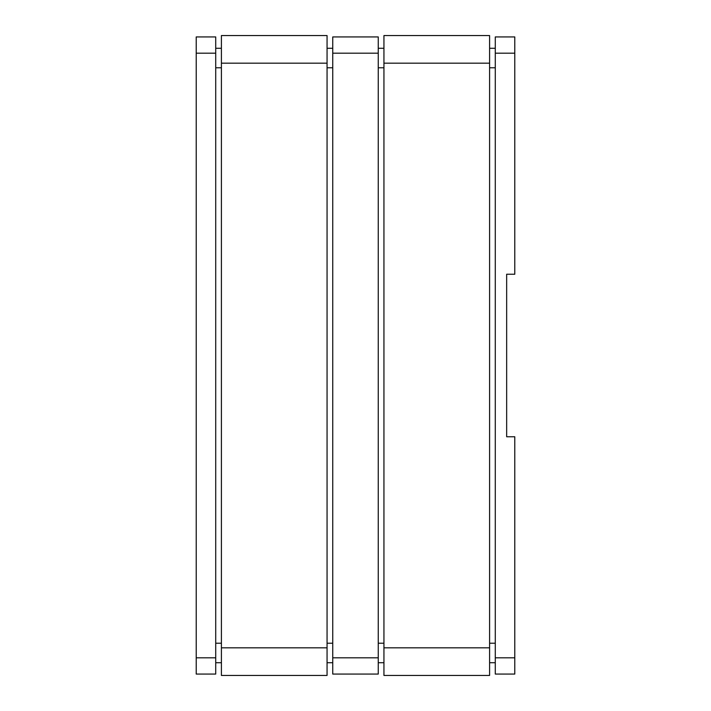 <?xml version="1.0" encoding="UTF-8"?>
<svg xmlns="http://www.w3.org/2000/svg" width="711" height="711" viewBox="0 0 711 711"><rect width="100%" height="100%" fill="white"/><g stroke="black" fill="none" stroke-linecap="round" stroke-linejoin="round"><path stroke-width="1.07" d="M506.659 274.233L514.782 274.233L514.782 36.928L495.283 36.928L495.283 674.072L514.782 674.072L514.782 436.767L506.659 436.767L506.659 274.233M215.717 674.072L215.717 36.928L196.218 36.928L196.218 674.072L215.717 674.072L196.218 674.072M514.782 674.072L495.283 674.072M378.252 662.732L383.94 662.732L378.252 662.732M489.595 662.732L495.283 662.732L489.595 662.732M215.717 662.732L221.405 662.732L215.717 662.732M327.06 662.732L332.748 662.732L327.06 662.732M215.717 36.928L196.218 36.928M215.717 48.268L221.405 48.268L215.717 48.268M327.06 48.268L332.748 48.268L327.06 48.268M378.252 48.268L383.94 48.268L378.252 48.268M489.595 48.268L495.283 48.268L489.595 48.268M514.782 36.928L495.283 36.928M332.748 657.817L332.748 674.072L378.252 674.072L378.252 657.817L332.748 657.817L332.748 36.928L378.252 36.928L332.748 36.928M378.252 36.928L378.252 657.817M383.94 63.181L383.94 675.45L489.595 675.45L489.595 35.55L383.94 35.55L383.94 63.181L489.595 63.181M383.94 675.45L489.595 675.45M383.94 35.55L489.595 35.55M378.252 674.072L332.748 674.072M221.405 63.181L221.405 675.45L327.06 675.45L327.06 35.55L221.405 35.55L221.405 63.181L327.06 63.181M221.405 675.45L327.06 675.45M221.405 35.55L327.06 35.55M514.782 657.817L495.283 657.817M514.782 53.183L495.283 53.183M215.717 657.817L196.218 657.817M215.717 53.183L196.218 53.183M378.252 643.224L383.94 643.224M378.252 67.776L383.94 67.776M489.595 67.776L495.283 67.776M489.595 643.224L495.283 643.224M383.94 647.819L489.595 647.819M378.252 53.183L332.748 53.183M215.717 643.224L221.405 643.224M215.717 67.776L221.405 67.776M327.06 67.776L332.748 67.776M327.06 643.224L332.748 643.224M221.405 647.819L327.06 647.819"/></g></svg>
